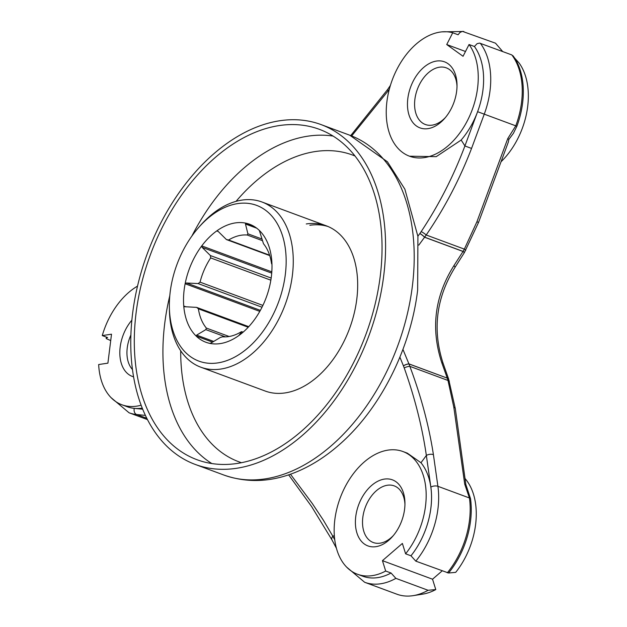 <?xml version="1.0" encoding="UTF-8"?>
<svg xmlns="http://www.w3.org/2000/svg" width="627" height="627" viewBox="0 0 627 627"><rect width="100%" height="100%" fill="white"/><g stroke="black" fill="none" stroke-linecap="round" stroke-linejoin="round"><path stroke-width="0.94" d="M262.008 307.222L198.124 283.569L200.044 282.142L262.893 305.412M200.044 282.142A52.848 34.461 110.3 0 1 210.68 257.916L210.421 255.573L202.106 247.351L201.753 245.894A62.912 41.029 -69.7 0 0 185.13 283.741L186.446 282.989L198.124 283.569M248.747 326.675L196.651 307.387L184.401 306.689M184.973 306.807L183.75 306.007A62.912 41.029 -69.7 0 0 196.165 336.064L196.666 335.116L205.836 329.622L206.338 328.062A52.848 34.461 110.3 0 1 198.391 308.813L196.651 307.387M248.206 327.255L198.391 308.813M259.79 311.384L185.13 283.741A62.912 41.029 -69.7 0 0 183.75 306.007L186.062 306.862M206.338 328.062L229.145 336.503M225.438 336.879L205.836 329.622M211.205 342.93L209.755 343.361A62.912 41.029 -69.7 0 0 220.242 343.596A62.912 41.029 -69.7 0 0 238.793 335.578L241.85 331.675L241.207 331.824A52.848 34.461 110.3 0 1 228.596 336.589A52.848 34.461 110.3 0 1 222.616 336.809L220.367 337.436L211.205 342.93M212.545 342.123L196.165 336.064A62.912 41.029 -69.7 0 0 205.907 342.256A62.912 41.029 -69.7 0 0 209.755 343.361M243.127 332.145L241.85 331.675M271.961 263.983L271.757 260.511A62.912 41.029 -69.7 0 1 270.378 282.777A62.912 41.029 -69.7 0 1 253.763 320.616A62.912 41.029 -69.7 0 1 238.793 335.578L238.691 335.649M271.718 260.15L271.757 260.511A62.912 41.029 -69.7 0 0 259.343 230.454L263.481 243.754A52.848 34.461 110.3 0 1 271.436 263.003L271.632 263.857M262.18 240.556L247.203 235.007L247.908 233.808L245.463 224.011L245.753 223.149A62.912 41.029 -69.7 0 0 216.723 230.94L217.444 230.901M261.78 238.95L247.908 233.808M259.343 230.454A62.912 41.029 -69.7 0 0 249.601 224.254A62.912 41.029 -69.7 0 0 245.753 223.149L253.245 225.924M218.282 231.512L216.723 230.94L218.11 231.347L226.433 239.569L228.612 239.992A52.848 34.461 110.3 0 1 241.223 235.227A52.848 34.461 110.3 0 1 247.203 235.007M270.848 280.191L210.68 257.916M269.735 255.604L226.433 239.569M228.612 239.992L269.594 255.165M271.17 278.067L210.421 255.573M216.723 230.94A62.912 41.029 -69.7 0 0 201.753 245.894L271.82 271.844M169.361 306.791L169.4 309.542A88.078 57.441 -69.7 0 0 200.75 367.179A88.078 57.441 -69.7 0 0 220.814 369.052A88.078 57.441 -69.7 0 0 289.658 290.027A88.078 57.441 -69.7 0 0 261.914 201.98A88.078 57.441 -69.7 0 0 241.857 200.107A88.078 57.441 -69.7 0 0 200.593 225.305L198.767 227.366A83.046 54.157 110.3 0 1 285.277 248.135A83.046 54.157 110.3 0 1 217.835 362.9A83.046 54.157 110.3 0 1 169.361 306.791A83.046 54.157 110.3 0 1 198.767 227.366M501.036 161.758A65.427 42.667 110.3 0 0 517.698 138.841A65.427 42.667 110.3 0 0 519.14 63.061L511.836 54.933L479.561 43.091L477.084 43.671L474.412 46.5L469.051 44.509L463.047 56.281L446.73 44.541L452.725 32.769L458.094 34.759L459.967 32.463L462.428 31.366L495.51 43.192L502.705 51.555M511.836 54.933A70.467 45.951 110.3 0 1 515.778 125.839L507.792 138.52L508.826 139.468L513.403 133.339L516.883 126.246A70.106 45.716 -69.7 0 0 512.996 55.748M470.501 498.614L465.845 484.483L464.732 484.193L469.427 497.971A5.032 2.43 -8.1 0 1 470.501 498.614A70.106 45.716 -69.7 0 1 448.564 573.015L455.704 572.357A65.427 42.667 110.3 0 0 465.367 478.91L465.258 478.785M382.439 560.656L432.536 579.207L435.781 589.576L428.084 590.281L395.88 578.36L391.052 573.015L385.683 571.032L382.439 560.656L402.369 543.437L405.614 553.813L410.975 555.796L415.811 561.141L448.564 573.015M507.792 138.52L476.904 221.809L478.55 222.413L464.364 252.626A5.032 0.423 32.6 0 1 464.333 252.642M508.826 139.468L508.34 142.078M476.904 221.809L464.348 249.123A5.032 0.619 28.7 0 1 465.689 250.392M418.805 245.11L426.203 235L464.348 249.123L463.063 251.411A5.032 0.423 32.6 0 1 464.364 252.626L455.037 267.321C436.22 297.692 432.23 329.661 443.077 363.237A5.032 1.348 -18 0 1 443.077 363.252M516.883 126.246L477.609 111.7L464.905 145.966L471.551 148.427C459.669 179.338 444.551 208.195 426.203 235A5.032 0.972 -146.4 0 0 421.187 231.606L419.902 233.471A5.032 0.776 -142.6 0 1 424.73 237.218L463.063 251.411L453.885 265.691A5.032 1.003 31.8 0 1 455.037 267.321M453.885 265.691C434.636 296.328 430.608 328.689 441.792 362.774A5.032 1.348 -18 0 1 443.077 363.237L448.54 378.771A5.032 1.873 -20.5 0 1 448.556 378.802L455.312 408.655A5.032 2.43 -8.1 0 1 455.312 408.655L465.845 484.483M441.792 362.774L447.255 378.073A5.032 1.873 -20.5 0 1 448.54 378.771M447.325 572.812A70.467 45.951 110.3 0 0 469.427 497.971L437.905 486.301L433.414 454.638C428.97 425.811 421.109 396.374 409.846 366.34L408.922 363.879L447.278 378.136A5.032 1.881 -20.5 0 1 448.564 378.833M399.893 357.131L403.412 365.839A5.032 1.458 155.7 0 1 408.945 363.942L447.278 378.136L447.991 380.464A5.032 1.763 -15.8 0 1 449.347 381.224M403.412 365.839L404.211 367.908A5.032 1.348 160.1 0 1 409.846 366.34L447.991 380.464L453.815 407.221A5.032 2.43 -8.1 0 1 455.312 408.647M403.388 365.776A5.032 1.458 155.7 0 1 408.922 363.879L402.934 349.404M465.493 51.492L446.73 44.541M110.72 340.579L106.245 338.604L106.543 337.875L107.632 337.569L102.272 335.586L111.512 334.191L107.907 363.151L98.666 364.546A65.427 42.667 -69.7 0 0 121.873 404.76A65.427 42.667 -69.7 0 0 141.114 405.214M336.433 548.272L331.981 539.941A5.032 3.3 -28.1 0 1 332.843 536.25L323.281 520.057L312.238 503.434L290.466 474.216M142.235 408.122A65.427 42.667 110.3 0 1 127.242 406.743L121.873 404.76M404.211 367.908C414.855 397.902 422.237 427.081 426.352 455.445L430.851 487.108A65.435 42.675 110.3 0 1 430.89 508.011A65.435 42.675 110.3 0 1 410.983 555.804M410.975 555.796A65.427 42.667 110.3 0 0 420.96 462.734L407.323 453.156L402.895 451.518A65.427 42.667 -69.7 0 0 350.399 477.884A65.427 42.667 -69.7 0 0 336.989 550.185A65.427 42.667 -69.7 0 0 357.453 574.238A65.427 42.667 -69.7 0 0 385.683 571.032M391.052 573.015A65.427 42.667 110.3 0 1 362.821 576.229L357.453 574.238M433.414 454.638A5.032 2.43 171.9 0 0 426.352 455.445A238.009 155.214 -69.7 0 1 420.96 462.734M419.902 233.471L417.896 236.207M452.725 32.769A65.427 42.667 -69.7 0 0 391.616 81.729A65.427 42.667 -69.7 0 0 409.517 156.209L436.212 156.656L461.151 140.064A238.009 155.214 -69.7 0 1 464.905 145.966C453.47 176.305 438.9 204.857 421.187 231.606M351.676 135.949L389.249 89.481M474.412 46.5A65.427 42.667 110.3 0 1 472.97 122.281A65.427 42.667 110.3 0 1 461.151 140.064M390.417 85.374L387.721 89.387A5.032 1.325 33.9 0 0 388.317 90.868A238.009 155.214 -69.7 0 1 388.873 90.962M435.781 589.576A65.427 42.667 110.3 0 1 422.7 594.137L413.177 595.65A70.467 45.951 110.3 0 1 396.852 594.192L364.648 582.271A70.467 45.951 -69.7 0 0 395.88 578.36M428.084 590.281A70.467 45.951 110.3 0 1 413.177 595.65M445.468 117.468A30.198 19.696 110.3 0 1 425.333 124.499A30.198 19.696 110.3 0 1 417.347 89.34A30.198 19.696 110.3 0 1 446.306 67.857A30.198 19.696 110.3 0 1 457.012 86.307M451.283 108.549A35.23 22.98 -69.7 0 0 457.012 84.864A35.23 22.98 -69.7 0 0 427.669 64.471A35.23 22.98 -69.7 0 0 408.984 114.929A35.23 22.98 -69.7 0 0 444.535 118.558A35.23 22.98 -69.7 0 0 451.283 108.549M409.517 156.209A65.427 42.667 -69.7 0 0 467.601 120.29A65.427 42.667 -69.7 0 0 469.051 44.509M393.403 535.497A30.198 19.696 110.3 0 1 373.261 542.52A30.198 19.696 110.3 0 1 363.825 531.422A30.198 19.696 110.3 0 1 370.008 498.05A30.198 19.696 110.3 0 1 394.234 485.886A30.198 19.696 110.3 0 1 404.94 504.335M356.92 532.966A35.23 22.98 -69.7 0 0 392.471 536.587A35.23 22.98 -69.7 0 0 404.948 502.893A35.23 22.98 -69.7 0 0 375.597 482.5A35.23 22.98 -69.7 0 0 356.92 532.966M405.614 553.813A65.427 42.667 -69.7 0 0 402.895 451.518M442.153 570.891L432.536 579.207M132.454 369.499A30.198 19.696 110.3 0 1 130.878 335.006M131.85 320.193A35.23 22.98 -69.7 0 0 119.835 354.051A35.23 22.98 -69.7 0 0 133.567 376.827M137.517 286.124A65.427 42.667 -69.7 0 0 102.272 335.586M236.528 468.291A181.195 118.166 -69.7 0 0 378.152 305.71A181.195 118.166 -69.7 0 0 321.087 124.601A181.195 118.166 -69.7 0 0 279.814 120.745A181.195 118.166 -69.7 0 0 138.191 283.326A181.195 118.166 -69.7 0 0 195.256 464.442A181.195 118.166 -69.7 0 0 236.528 468.291M328.101 226.535A88.078 57.441 -69.7 0 0 309.84 225.281M237.124 463.463A176.163 114.882 -69.7 0 0 374.821 305.404A176.163 114.882 -69.7 0 0 319.339 129.319A176.163 114.882 -69.7 0 0 279.211 125.572A176.163 114.882 -69.7 0 0 141.522 283.639A176.163 114.882 -69.7 0 0 197.003 459.716A176.163 114.882 -69.7 0 0 237.124 463.463M200.75 367.179L265.158 391.029A88.078 57.441 -69.7 0 0 285.222 392.902A88.078 57.441 -69.7 0 0 354.067 313.868A88.078 57.441 -69.7 0 0 326.322 225.83A88.078 57.441 -69.7 0 0 306.266 223.957M260.362 310.357L186.446 282.989M213.713 341.425L196.666 335.116M256.686 228.173L245.463 224.011M271.726 273.129L202.106 247.351M471.551 148.427L484.256 114.169A70.467 45.951 -69.7 0 0 490.016 90.782A70.467 45.951 -69.7 0 0 480.313 43.263M415.811 561.141A70.467 45.951 -69.7 0 0 437.952 508.81A70.467 45.951 -69.7 0 0 437.905 486.301A5.032 2.43 171.9 0 0 430.851 487.108M453.815 407.221L464.732 484.193M419.855 233.526A5.032 0.776 -142.6 0 1 424.691 237.272L463.024 251.466A5.032 0.423 32.6 0 1 464.325 252.681M111.042 397.62L129.068 412.785A70.467 45.951 -69.7 0 0 136.639 414.525A5.032 3.754 -84.3 0 1 134.272 408.365A65.435 42.675 110.3 0 1 126.74 406.562M142.674 409.204L134.272 408.365M146.789 418.287L136.639 414.525L145.386 415.403M334.755 539.831L332.843 536.25A238.009 155.214 -69.7 0 0 334.332 535.576M391.052 573.023A65.435 42.675 110.3 0 1 362.32 576.041M474.42 46.492A65.435 42.675 110.3 0 1 482.955 89.982A65.435 42.675 110.3 0 1 477.609 111.7M412.37 286.139A181.195 118.166 110.3 0 1 265.15 478.887A181.195 118.166 110.3 0 1 223.878 475.039C248.731 483.738 274.43 482.045 300.96 469.968C314.072 463.949 326.596 455.735 338.541 445.335C379.868 409.823 410.591 349.137 417.645 290.168L417.919 236.41L404.87 189.174L387.431 161.79L349.709 135.197A181.195 118.166 110.3 0 1 412.37 286.139M241.45 462.702A163.576 106.676 110.3 0 1 180.709 350.806M236.042 201.361A163.576 106.676 110.3 0 1 355.015 155.998M333.109 136.083A176.163 114.882 -69.7 0 0 307.841 136.177A176.163 114.882 -69.7 0 0 191.862 236.097M169.799 295.67A176.163 114.882 -69.7 0 0 211.855 463.557M326.322 225.83L261.914 201.98M508.387 141.937L478.55 222.413M331.965 539.91L311.619 506.553L288.639 474.851M346.621 567.098L364.648 582.271M463.831 31.468L442.09 31.852M387.713 89.395L350.728 135.581M106.167 338.251L106.48 337.146M147.455 419.596L129.068 412.785M349.709 135.197L321.087 124.601M223.878 475.039L195.256 464.442"/></g></svg>
